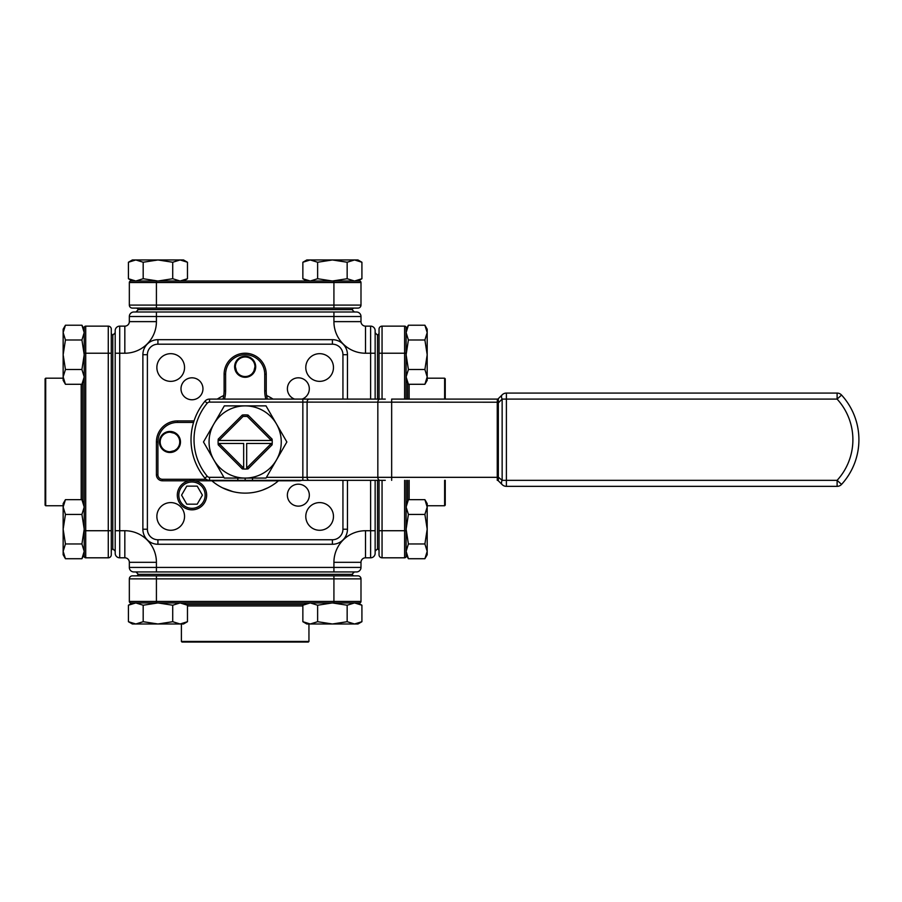 <?xml version="1.0" encoding="UTF-8"?>
<svg xmlns="http://www.w3.org/2000/svg" width="902" height="902" viewBox="0 0 902 902"><rect width="100%" height="100%" fill="white"/><g stroke="black" fill="none" stroke-linecap="round" stroke-linejoin="round"><path stroke-width="1.35" d="M224.113 374.285L225.613 374.285L225.613 390.825L224.113 390.825A30.082 30.082 0 0 1 222.952 399.101A30.082 30.082 0 0 0 224.113 390.825L224.113 374.285A21.062 21.062 0 0 1 245.164 353.223A21.062 21.062 0 0 1 266.225 374.285L266.225 390.825A30.082 30.082 0 0 0 267.387 399.101A30.082 30.082 0 0 1 266.225 390.825L264.726 390.825L264.726 374.285A19.551 19.551 0 0 0 245.164 354.723A19.551 19.551 0 0 0 225.613 374.285L225.613 390.825A31.593 31.593 0 0 1 224.508 399.101M169.959 431.449A10.531 10.531 0 0 0 159.428 441.98A10.531 10.531 0 0 0 169.959 452.5A10.531 10.531 0 0 0 180.479 441.98A10.531 10.531 0 0 0 169.959 431.449M245.164 356.234A10.531 10.531 0 0 0 234.633 366.764A10.531 10.531 0 0 0 245.164 377.295A10.531 10.531 0 0 0 255.694 366.764A10.531 10.531 0 0 0 245.164 356.234M191.979 508.333A13.169 13.169 0 0 0 205.149 495.153A13.169 13.169 0 0 0 191.979 481.984A13.169 13.169 0 0 0 178.81 495.153A13.169 13.169 0 0 0 191.979 508.333M191.979 480.484A14.669 14.669 0 0 1 206.659 495.153A14.669 14.669 0 0 1 191.979 509.833A14.669 14.669 0 0 1 177.311 495.153A14.669 14.669 0 0 1 191.979 480.484L193.603 480.574M170.715 353.674A13.834 13.834 0 0 0 156.869 367.52A13.834 13.834 0 0 0 170.715 381.354A13.834 13.834 0 0 0 184.549 367.52A13.834 13.834 0 0 0 170.715 353.674M191.979 377.814A10.982 10.982 0 0 0 180.998 388.796A10.982 10.982 0 0 0 191.979 399.766A10.982 10.982 0 0 0 202.961 388.796A10.982 10.982 0 0 0 191.979 377.814M170.715 502.594A13.834 13.834 0 0 0 156.869 516.429A13.834 13.834 0 0 0 170.715 530.275A13.834 13.834 0 0 0 184.549 516.429A13.834 13.834 0 0 0 170.715 502.594M319.624 502.594A13.834 13.834 0 0 0 305.789 516.429A13.834 13.834 0 0 0 319.624 530.275A13.834 13.834 0 0 0 333.469 516.429A13.834 13.834 0 0 0 319.624 502.594M298.348 484.182A10.982 10.982 0 0 0 287.366 495.153A10.982 10.982 0 0 0 298.348 506.135A10.982 10.982 0 0 0 309.33 495.153A10.982 10.982 0 0 0 298.348 484.182M169.959 432.193A9.775 9.775 0 0 0 160.173 441.98A9.775 9.775 0 0 0 169.959 451.755A9.775 9.775 0 0 0 179.735 441.98A9.775 9.775 0 0 0 169.959 432.193L174.469 433.298L176.612 434.82M238.004 373.417L236.493 371.274L235.388 366.764M245.164 356.978A9.775 9.775 0 0 0 235.388 366.764A9.775 9.775 0 0 0 245.164 376.54A9.775 9.775 0 0 0 254.95 366.764A9.775 9.775 0 0 0 245.164 356.978M319.624 353.674A13.834 13.834 0 0 0 305.789 367.52A13.834 13.834 0 0 0 319.624 381.354A13.834 13.834 0 0 0 333.469 367.52A13.834 13.834 0 0 0 319.624 353.674M302.125 399.101A10.982 10.982 0 0 0 298.348 377.814A10.982 10.982 0 0 0 294.582 399.101M222.602 396.079L223.741 395.538A51.143 51.143 0 0 0 217.281 399.101M232.727 491.579L222.602 487.869M211.857 480.789A51.143 51.143 0 0 0 278.481 480.789M308.946 641.435L181.392 641.435L181.99 642.044L308.349 642.044L308.946 641.435L308.946 623.992M187.469 605.941L302.858 605.941M186.128 604.43L304.211 604.43M445.238 399.101L445.238 378.795L444.63 378.197L427.187 378.197M444.63 399.101L444.63 378.197M409.136 399.101L409.136 384.286M407.625 501.016L407.625 480.338M143.181 621.703L135.796 623.992L180.096 623.992L187.469 621.703L183.523 623.992L180.096 623.992L172.71 621.703L157.951 623.992L143.181 621.703L143.181 605.219L135.796 602.931L128.422 605.219L128.422 621.703L135.796 623.992L132.369 623.992L128.422 621.703M317.628 621.703L310.243 623.992L354.531 623.992L361.916 621.703L357.959 623.992L354.531 623.992L347.157 621.703L332.387 623.992L317.628 621.703L317.628 605.219L310.243 602.931L302.858 605.219L302.858 621.703L310.243 623.992L306.815 623.992L302.858 621.703M424.898 543.962L427.187 551.347L427.187 507.048L424.898 499.663L427.187 503.62L427.187 507.048L424.898 514.433L427.187 529.192L424.898 543.962L408.403 543.962L406.125 551.347L408.403 558.721L424.898 558.721L427.187 551.347L427.187 554.764L424.898 558.721L427.187 554.764M424.898 369.516L427.187 376.901L427.187 332.601L424.898 325.227L427.187 329.185L427.187 332.601L424.898 339.986L427.187 354.757L424.898 369.516L408.403 369.516L406.125 376.901L408.403 384.286L424.898 384.286L427.187 376.901L427.187 380.328L424.898 384.286M347.157 262.245L354.531 259.956L310.243 259.956L302.858 262.245L306.815 259.956L310.243 259.956L317.628 262.245L332.387 259.956L347.157 262.245L347.157 278.729L354.531 281.018L361.916 278.729L361.916 262.245L354.531 259.956L357.959 259.956L361.916 262.245L357.959 259.956M172.71 262.245L180.096 259.956L135.796 259.956L128.422 262.245L132.369 259.956L135.796 259.956L143.181 262.245L157.951 259.956L172.71 262.245L172.71 278.729L180.096 281.018L187.469 278.729L187.469 262.245L180.096 259.956L183.523 259.956L187.469 262.245M357.959 602.931L361.916 605.219L354.531 602.931L347.157 605.219L332.387 602.931L317.628 605.219M183.523 602.931L187.469 605.219L180.096 602.931L172.71 605.219L157.951 602.931L143.181 605.219M424.898 325.227L408.403 325.227L406.125 329.185L408.403 325.227L406.125 332.601L408.403 339.986L406.125 354.757L408.403 369.516M406.125 503.62L408.403 499.663L406.125 507.048L408.403 514.433L406.125 529.192L408.403 543.962M128.422 262.245L128.422 278.729L132.369 281.018L128.422 278.729L135.796 281.018L143.181 278.729L157.951 281.018L172.71 278.729M306.815 281.018L302.858 278.729L310.243 281.018L317.628 278.729L332.387 281.018L347.157 278.729M353.471 575.859L351.972 574.348L138.367 574.348L136.856 575.859M351.972 574.348L354.373 571.947M138.367 574.348L135.954 571.947M379.043 333.672L377.543 335.172L377.543 399.101M377.543 480.338L377.543 548.777L379.043 550.276M377.543 335.172L375.142 332.759L375.142 330.662L375.142 399.101M377.543 548.777L375.142 551.19M136.856 308.089L138.367 309.6L351.972 309.6L353.471 308.089L132.346 308.089A3.01 3.01 0 0 1 129.336 305.09L360.992 305.09L360.992 282.518A1.5 1.5 0 0 0 359.492 281.018L130.846 281.018A1.5 1.5 0 0 0 129.336 282.518L129.336 305.09A3.01 3.01 0 0 0 132.346 308.089M138.367 309.6L135.954 312.002L356.482 312.002A4.51 4.51 0 0 1 360.992 316.523L360.992 321.631A4.51 4.51 0 0 0 365.513 326.141L370.621 326.141A4.51 4.51 0 0 1 375.142 330.662M351.972 309.6L354.373 312.002M45.698 505.751L45.698 378.197L45.1 378.795L45.1 505.154L45.698 505.751L63.151 505.751M81.203 384.286L81.203 499.663M82.702 382.933L82.702 501.016M65.44 339.986L63.151 332.601L63.151 376.901L65.44 384.286L63.151 380.328L63.151 376.901L65.44 369.516L63.151 354.757L65.44 339.986L81.924 339.986L84.213 332.601L81.924 325.227L65.44 325.227L63.151 332.601L63.151 329.185L65.44 325.227M65.44 514.433L63.151 507.048L63.151 551.347L65.44 558.721L63.151 554.764L63.151 551.347L65.44 543.962L63.151 529.192L65.44 514.433L81.924 514.433L84.213 507.048L81.924 499.663L65.44 499.663L63.151 507.048L63.151 503.62L65.44 499.663M65.44 558.721L81.924 558.721L84.213 554.764L81.924 558.721L84.213 551.347L81.924 543.962L84.213 529.192L81.924 514.433M84.213 380.328L81.924 384.286L84.213 376.901L81.924 369.516L84.213 354.757L81.924 339.986M111.284 550.276L112.795 548.777L112.795 335.172L111.284 333.672L111.284 329.151L111.284 353.223L111.284 333.672M112.795 548.777L115.197 551.19M112.795 335.172L115.197 332.759M267.736 487.869L262.493 490.102M272.201 440.469L270.69 440.469A25.572 25.572 0 0 0 270.645 439.804L247.34 416.498A25.572 25.572 0 0 0 242.988 416.498L219.682 439.804A25.572 25.572 0 0 0 219.637 440.469L218.137 440.469A27.071 27.071 0 0 1 218.239 439.116L242.311 415.044A27.071 27.071 0 0 1 248.027 415.044L272.088 439.116A27.071 27.071 0 0 1 272.088 444.833L248.027 468.905A27.071 27.071 0 0 1 242.311 468.905L218.239 444.833A27.071 27.071 0 0 1 218.137 440.469M242.311 415.044L242.988 416.498M246.674 469.006L246.674 467.507A25.572 25.572 0 0 0 247.34 467.45L270.645 444.145A25.572 25.572 0 0 0 270.69 443.48L272.201 443.48M246.674 467.507L246.674 443.48L270.69 443.48M248.027 468.905L247.34 467.45M270.645 444.145L272.088 444.833M218.137 443.48L219.637 443.48A25.572 25.572 0 0 0 219.682 444.145L242.988 467.45A25.572 25.572 0 0 0 243.664 467.507L243.664 469.006M219.637 443.48L243.664 443.48L243.664 467.507M218.239 444.833L219.682 444.145M242.988 467.45L242.311 468.905M270.69 440.469L219.637 440.469M247.34 416.498L248.027 415.044M219.682 439.804L218.239 439.116M272.088 439.116L270.645 439.804M385.278 480.338L209.523 480.338A6.021 6.021 0 0 1 204.901 478.161A60.175 60.175 0 0 1 204.901 401.277A6.021 6.021 0 0 1 209.523 399.101L385.278 399.101M266.451 477.327L302.846 477.327L302.846 480.338L314.55 480.338M498.321 480.777A1.5 1.5 0 0 0 497.261 480.338L497.295 477.327L498.411 477.214L498.321 480.777L502.143 484.588A6.021 3.473 135 0 1 502.143 480.338L502.143 399.101L498.321 402.912L497.261 402.912L497.363 399.327M309.228 480.338A3.01 2.131 -90 0 1 307.097 477.327L307.097 402.112L302.846 402.112L302.846 477.327L497.295 477.327L497.261 476.515L498.321 476.515L498.321 398.661L502.143 394.85A6.021 3.473 45 0 0 502.143 399.101L506.394 399.101L506.394 480.338L837.112 480.338A60.175 60.175 0 0 0 837.112 399.101L506.394 399.101L506.394 393.08L837.112 393.08A6.021 6.021 0 0 1 841.555 395.042A66.184 66.184 0 0 1 841.555 484.397A6.021 6.021 0 0 1 837.112 486.347L506.394 486.347A6.021 6.021 0 0 1 502.143 484.588A6.021 6.021 0 0 0 506.394 486.347L506.394 480.338L502.143 480.338L498.411 477.214M314.55 399.101L302.846 399.101L302.846 402.112L209.523 402.112A3.01 3.01 0 0 0 207.212 403.194A57.164 57.164 0 0 0 207.212 476.233A3.01 3.01 0 0 0 209.523 477.327L223.888 477.327M391.66 480.338L391.66 399.101L497.295 399.101A1.5 1.5 0 0 0 498.321 398.661M273.058 399.101A51.143 51.143 0 0 0 266.597 395.538L267.736 396.079M169.959 451.755L174.469 450.65L176.612 449.128M254.95 366.764L253.845 371.274L252.323 373.417M172.71 621.703L172.71 605.219M187.469 621.703L187.469 605.219M347.157 621.703L347.157 605.219M361.916 621.703L361.916 605.219M424.898 514.433L408.403 514.433M424.898 499.663L408.403 499.663M424.898 339.986L408.403 339.986M317.628 262.245L317.628 278.729M302.858 262.245L302.858 278.729M143.181 262.245L143.181 278.729M130.846 602.931A1.5 1.5 0 0 1 129.336 601.431L360.992 601.431A1.5 1.5 0 0 1 359.492 602.931L130.846 602.931A1.5 1.5 0 0 1 129.336 601.431L129.336 578.858A3.01 3.01 0 0 1 132.346 575.859L357.993 575.859A3.01 3.01 0 0 1 360.992 578.858A3.01 3.01 0 0 0 357.993 575.859A3.01 3.01 0 0 1 360.992 578.858L129.336 578.858A3.01 3.01 0 0 1 132.346 575.859A3.01 3.01 0 0 0 129.336 578.858M404.615 399.101L404.615 326.141A1.5 1.5 0 0 1 406.125 327.651A1.5 1.5 0 0 0 404.615 326.141A1.5 1.5 0 0 1 406.125 327.651L406.125 399.101M406.125 480.338L406.125 556.297A1.5 1.5 0 0 1 404.615 557.808L382.053 557.808A3.01 3.01 0 0 1 379.043 554.798L379.043 480.338M406.125 551.347L406.125 554.764L408.403 558.721M375.142 480.338L375.142 553.287A4.51 4.51 0 0 1 370.621 557.808L365.513 557.808A4.51 4.51 0 0 0 360.992 562.318L360.992 567.426A4.51 4.51 0 0 1 356.482 571.947L133.857 571.947A4.51 4.51 0 0 1 129.336 567.426L129.336 562.318A4.51 4.51 0 0 0 124.826 557.808L119.707 557.808A4.51 4.51 0 0 1 115.197 553.287L115.197 330.662A4.51 4.51 0 0 1 119.707 326.141L124.826 326.141A4.51 4.51 0 0 0 129.336 321.631L129.336 316.523A4.51 4.51 0 0 1 133.857 312.002L156.418 312.002L156.418 321.631A31.593 31.593 0 0 1 124.826 353.223L119.707 353.223L119.707 530.726L124.826 530.726A31.593 31.593 0 0 1 156.418 562.318L156.418 567.426L333.92 567.426L333.92 562.318A31.593 31.593 0 0 1 365.513 530.726L370.621 530.726L370.621 480.338M135.954 312.002L133.857 312.002M65.44 369.516L81.924 369.516M65.44 384.286L81.924 384.286M65.44 543.962L81.924 543.962M84.213 530.726L85.713 530.726L85.713 557.808A1.5 1.5 0 0 1 84.213 556.297A1.5 1.5 0 0 0 85.713 557.808A1.5 1.5 0 0 1 84.213 556.297L84.213 327.651A1.5 1.5 0 0 1 85.713 326.141L108.274 326.141A3.01 3.01 0 0 1 111.284 329.151A3.01 3.01 0 0 0 108.274 326.141A3.01 3.01 0 0 1 111.284 329.151A3.01 3.01 0 0 0 108.274 326.141L108.274 353.223L85.713 353.223L85.713 530.726L108.274 530.726L108.274 353.223L111.284 353.223L111.284 554.798A3.01 3.01 0 0 1 108.274 557.808A3.01 3.01 0 0 0 111.284 554.798M360.992 567.426A4.51 4.51 0 0 1 356.482 571.947A4.51 4.51 0 0 0 360.992 567.426L333.92 567.426L333.92 571.947M360.992 316.523A4.51 4.51 0 0 0 356.482 312.002A4.51 4.51 0 0 1 360.992 316.523L129.336 316.523M115.197 553.287A4.51 4.51 0 0 0 119.707 557.808A4.51 4.51 0 0 1 115.197 553.287A4.51 4.51 0 0 0 119.707 557.808L119.707 530.726L115.197 530.726M115.197 353.223L119.707 353.223L119.707 326.141A4.51 4.51 0 0 0 115.197 330.662M85.713 557.808L108.274 557.808L108.274 530.726L111.284 530.726M357.993 308.089A3.01 3.01 0 0 0 360.992 305.09A3.01 3.01 0 0 1 357.993 308.089L333.92 308.089L333.92 282.518L156.418 282.518L156.418 308.089M379.043 399.101L379.043 329.151A3.01 3.01 0 0 1 382.053 326.141L382.053 399.101M404.615 326.141L382.053 326.141A3.01 3.01 0 0 0 379.043 329.151M359.492 602.931A1.5 1.5 0 0 0 360.992 601.431L360.992 578.858M407.625 399.101L407.625 382.933M409.136 499.663L409.136 480.338M445.238 480.338L445.238 505.154L444.63 505.751L444.63 480.338M347.462 480.338L347.462 529.226A15.041 15.041 0 0 1 332.41 544.267L157.918 544.267A15.041 15.041 0 0 1 142.877 529.226L142.877 354.723A15.041 15.041 0 0 1 157.918 339.682L332.41 339.682A15.041 15.041 0 0 1 347.462 354.723L347.462 399.101M181.561 495.153L186.77 504.184L197.2 504.184L202.409 495.153L197.2 486.133L186.77 486.133L181.561 495.153M299.317 480.338L299.317 480.789A6.021 6.021 0 0 0 301.606 480.338A6.021 6.021 0 0 1 299.317 480.789L194.933 480.789M189.025 480.789L162.428 480.789A6.021 6.021 0 0 1 156.418 474.768L156.418 441.98A21.062 21.062 0 0 1 177.48 420.918L194.02 420.918A30.082 30.082 0 0 0 194.031 420.918L194.02 420.93M245.164 478.071A36.103 36.103 0 0 1 213.898 423.929A36.103 36.103 0 0 1 276.429 423.929A36.103 36.103 0 0 1 245.164 478.071L224.327 478.071L203.48 441.98L224.327 405.877L266.011 405.877L286.859 441.98L266.011 478.071L245.164 478.071L245.164 480.338M502.143 394.85A6.021 6.021 0 0 1 506.394 393.08A6.021 6.021 0 0 0 502.143 394.85M252.504 480.338L252.504 478.071M237.835 480.338L237.835 478.071M498.411 398.605A1.5 1.5 -90 0 1 497.295 399.101M498.411 402.213L307.097 402.112A3.01 2.131 90 0 1 309.228 399.101M497.295 480.338A1.5 1.5 -90 0 1 498.411 480.834M404.615 557.808A1.5 1.5 0 0 0 406.125 556.297A1.5 1.5 0 0 1 404.615 557.808L404.615 530.726L382.053 530.726L382.053 557.808A3.01 3.01 0 0 1 379.043 554.798M841.555 484.397A6.021 6.021 0 0 1 837.112 486.347L837.112 480.338L841.555 484.397A66.184 66.184 0 0 0 841.555 395.042L837.112 399.101L837.112 393.08A6.021 6.021 0 0 1 841.555 395.042M209.523 477.327L209.523 480.338A6.021 6.021 0 0 1 204.901 478.161A60.175 60.175 0 0 1 204.901 401.277A6.021 6.021 0 0 1 209.523 399.101L209.523 402.112M157.918 539.757L157.918 544.267A15.041 15.041 0 0 1 142.877 529.226L147.387 529.226L147.387 354.723L147.387 529.226A10.531 10.531 0 0 0 157.918 539.757L332.41 539.757A10.531 10.531 0 0 0 342.94 529.226L342.94 480.338M342.94 399.101L342.94 354.723A10.531 10.531 0 0 0 332.41 344.192L157.918 344.192A10.531 10.531 0 0 0 147.387 354.723L142.877 354.723A15.041 15.041 0 0 1 157.918 339.682L157.918 344.192M370.621 399.101L370.621 353.223L365.513 353.223A31.593 31.593 0 0 1 333.92 321.631L333.92 312.002M156.418 562.318L129.336 562.318A4.51 4.51 0 0 0 124.826 557.808L124.826 530.726M124.826 353.223L124.826 326.141A4.51 4.51 0 0 0 129.336 321.631L156.418 321.631M333.92 321.631L360.992 321.631A4.51 4.51 0 0 0 365.513 326.141L365.513 353.223M365.513 530.726L365.513 557.808A4.51 4.51 0 0 0 360.992 562.318L333.92 562.318M375.142 353.223L370.621 353.223L370.621 326.141M370.621 557.808L370.621 530.726L375.142 530.726M129.336 567.426L156.418 567.426L156.418 571.947M84.213 327.651A1.5 1.5 0 0 1 85.713 326.141L85.713 353.223L84.213 353.223M156.418 281.018L156.418 282.518L129.336 282.518A1.5 1.5 0 0 1 130.846 281.018M359.492 281.018A1.5 1.5 0 0 1 360.992 282.518L333.92 282.518L333.92 281.018M406.125 353.223L379.043 353.223M406.125 530.726L404.615 530.726L404.615 480.338M382.053 480.338L382.053 530.726L379.043 530.726M333.92 602.931L333.92 575.859M156.418 602.931L156.418 575.859M332.41 344.192L332.41 339.682A15.041 15.041 0 0 1 347.462 354.723L342.94 354.723M342.94 529.226L347.462 529.226A15.041 15.041 0 0 1 332.41 544.267L332.41 539.757M193.558 422.418L177.48 422.418A19.551 19.551 0 0 0 157.918 441.98L157.918 474.768A4.51 4.51 0 0 0 162.428 479.278L206.118 479.278M265.831 399.101A31.593 31.593 0 0 1 264.726 390.825M245.164 353.223A21.062 21.062 0 0 1 266.225 374.285L264.726 374.285M157.918 441.98L156.418 441.98A21.062 21.062 0 0 1 177.48 420.918L177.48 422.418M162.428 479.278L162.428 480.789A6.021 6.021 0 0 1 156.418 474.768L157.918 474.768M379.956 480.338A3.01 2.131 -90 0 1 377.837 477.327L377.837 402.112A3.01 2.131 90 0 1 379.956 399.101M497.261 476.515L497.261 402.912M204.901 478.161L207.212 476.233M204.901 401.277L207.212 403.194M84.213 329.185L81.924 325.227M84.213 503.62L81.924 499.663M45.698 378.197L63.151 378.197M357.959 281.018L361.916 278.729L357.959 281.018M183.523 281.018L187.469 278.729M406.125 380.328L408.403 384.286M132.369 602.931L128.422 605.219M306.815 602.931L302.858 605.219M444.63 505.751L427.187 505.751M181.392 641.435L181.392 623.992"/></g></svg>
